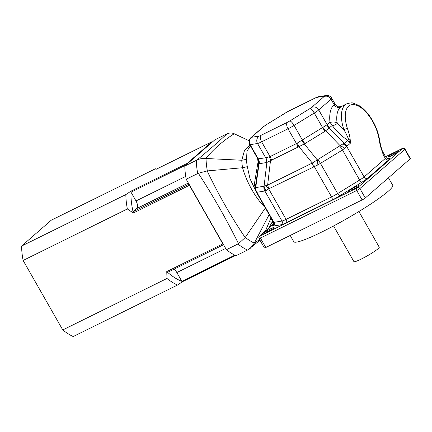 <?xml version="1.0" encoding="UTF-8"?>
<svg xmlns="http://www.w3.org/2000/svg" width="432" height="432" viewBox="0 0 432 432"><rect width="100%" height="100%" fill="white"/><g stroke="black" fill="none" stroke-linecap="round" stroke-linejoin="round"><path stroke-width="0.65" d="M259.967 240.176A13.667 11.707 49.8 0 1 259.448 240.64L248.108 249.75L235.964 255.749A66.069 31.406 -116.3 0 1 226.4 249.718L238.513 243.697C226.562 219.505 213.17 196.025 198.337 173.254L186.187 179.215A66.069 31.406 -116.3 0 1 184.799 166.055L214.823 139.865L226.94 133.888C229.441 132.77 231.876 132.727 234.236 133.753C222.961 140.864 213.5 149.116 205.864 158.495L241.79 160.245L244.534 150.26L249.923 145.012M249.102 140.751L234.236 133.753M184.799 166.055L196.943 160.051C208.386 150.617 218.381 141.896 226.94 133.888M186.187 179.215L226.4 249.718M196.943 160.051C199.638 158.765 202.613 158.247 205.864 158.495M250.339 248.27L254.216 243.27L259.589 239.517M238.513 243.697L245.176 237.562L265.356 207.981M245.279 237.416A62.316 29.624 63.7 0 0 254.297 243.108L254.216 243.27M198.337 173.254L207.171 170.937C218.246 194.184 230.915 216.394 245.176 237.562M206.042 158.506A62.316 29.624 63.7 0 0 207.349 170.921L207.171 170.937M207.349 170.921L242.584 167.729A37.579 17.863 -116.3 0 1 241.796 160.245L246.537 159.338A35.597 16.924 63.7 0 0 247.309 166.676L250.047 178.853L255.636 190.528M250.393 145.832L246.991 151.135L246.537 159.338M265.367 231.05L271.004 217.879M254.297 243.108L269.147 214.623M265.453 207.841C255.76 198.439 246.64 182.412 242.579 167.729M272.792 221.017L268.672 228.161M255.609 189.778L254.356 184.054L258.077 161.741A5.47 2.484 169.7 0 0 258.703 161.433M242.584 167.729L247.309 166.676M271.906 219.467A2.732 1.215 21.6 0 0 270.346 219.478M258.034 162.745A5.47 1.166 -168.6 0 0 258.757 162.767M254.356 184.054A5.47 1.199 -178.1 0 1 255.798 184.28M273.618 228.128A5.924 0.648 150.3 0 1 268.267 231.557A5.924 0.648 150.3 0 1 263.866 233.415A5.924 0.648 150.3 0 1 268.623 229.873A5.924 0.648 150.3 0 1 274.093 227.583A5.924 0.648 150.3 0 1 273.618 228.128M397.985 151.756A5.924 0.648 150.3 0 1 392.634 155.185A5.924 0.648 150.3 0 1 388.233 157.043A5.924 0.648 150.3 0 1 392.99 153.5A5.924 0.648 150.3 0 1 398.461 151.211A5.924 0.648 150.3 0 1 397.985 151.756M358.447 186.241A5.924 0.648 150.3 0 1 353.095 189.67A5.924 0.648 150.3 0 1 348.694 191.527A5.924 0.648 150.3 0 1 353.452 187.985A5.924 0.648 150.3 0 1 358.922 185.695A5.924 0.648 150.3 0 1 358.447 186.241M273.856 223.706L260.177 235.904A1.825 0.864 63.7 0 0 260.404 238.064A2.732 0.302 150.3 0 1 259.033 238.54L264.422 247.984A2.732 0.302 -29.7 0 0 265.788 247.504L362.124 199.935A2.732 0.302 -29.7 0 0 365.283 197.996L410.184 158.836A2.732 0.302 -29.7 0 0 410.4 158.549L405.016 149.105A2.732 0.302 150.3 0 1 404.795 149.396L359.899 188.552A2.732 0.302 150.3 0 1 356.735 190.496L260.404 238.064L265.788 247.504M350.266 140.254A2.732 1.744 -179.7 0 0 348.71 139.617L350.293 143.305L346.896 146.264A7.29 6.367 -131.1 0 0 344.228 143.429L347.701 140.405C340.972 135.486 335.826 130.502 332.251 125.442L325.139 131.215L304.306 143.98L266.857 162.47L259.276 163.739L258.698 163.404C258.665 160.882 258.374 159.37 257.828 158.863L265.685 157.804L270.049 156.616L296.449 143.581L327.159 124.718L329.983 122.256A5.011 2.657 173.5 0 0 336.982 122.175L337.387 123.217L343.861 129.605A30.532 14.51 -116.3 0 1 346.669 103.874C350.233 102.827 352.415 102.584 353.214 103.145L358.673 105.349C362.74 107.827 366.53 111.591 370.046 116.64C375.273 124.346 378.491 132.365 379.701 140.708L379.701 140.708A2.732 1.404 -7.4 0 0 379.145 139.995A27.794 13.214 63.7 0 0 356.519 105.235A27.794 13.214 63.7 0 0 347.479 128.687C348.991 132.84 349.92 136.696 350.266 140.254L350.293 143.305L347.701 140.405A5.011 1.204 126 0 0 348.71 139.617C347.436 136.366 345.821 133.029 343.861 129.605A2.732 0.686 161.8 0 1 347.479 128.687M255.463 187.105L255.906 187.564L263.909 186.257L267.635 185.096L312.298 163.037L342.787 143.986L344.228 143.429L329.281 127.91A7.29 6.129 64.1 0 1 326.84 124.886M357.129 187.234A5.011 0.551 -29.7 0 0 350.935 190.766M272.295 229.122A5.011 0.551 -29.7 0 0 266.101 232.654M396.662 152.75A5.011 0.551 -29.7 0 0 390.469 156.281M346.896 146.264L342.495 150.007L317.898 164.9L269.104 188.665L266.063 190.496L264.848 190.993L256.84 192.299L256.306 192.094A7.29 6.415 -25 0 1 256.036 191.587A7.29 6.415 -25 0 1 255.749 187.439L259.043 163.75A7.29 6.982 95.4 0 0 258.206 159.003M273.888 224.451L273.478 224.84C273.861 224.953 273.877 224.105 273.521 222.291A9.115 0.999 -29.7 0 0 273.98 222.35L281.988 221.044A9.115 0.999 -29.7 0 0 286.087 219.386L331.587 196.922A9.115 0.999 -29.7 0 0 337.657 193.552L359.635 180.058A9.115 0.999 -29.7 0 0 364.106 176.953L385.317 158.458A9.115 0.999 -29.7 0 0 386.041 157.491L382.428 151.151L383.314 154.942L380.398 146.097L379.145 139.995M266.063 190.496A7.29 5.783 -148.1 0 1 264.103 186.073L266.857 162.47A7.29 6.88 67.9 0 0 265.81 157.756M382.412 151.108L383.314 154.942L385.317 158.458A2.732 2.387 -131.1 0 0 388.816 159.748L367.61 178.249A11.848 1.301 150.3 0 1 361.795 182.282L339.817 195.782A11.848 1.301 150.3 0 1 331.933 200.156L286.432 222.626A11.848 1.301 150.3 0 1 281.097 224.775L273.094 226.082A11.848 1.301 150.3 0 1 273.434 224.748L273.634 224.575M380.398 146.097A2.732 0.805 -16.7 0 1 380.857 146.378L379.701 140.708M367.61 178.249A2.732 2.387 -131.1 0 1 364.106 176.953L346.756 146.529A7.29 5.665 -164.4 0 0 342.787 143.986M317.898 164.9L317.223 159.845L304.306 143.98A7.29 1.76 62.3 0 1 301.876 139.946M331.933 200.156A2.732 1.301 -116.3 0 0 331.587 196.922L314.237 166.498A7.29 2.959 -93.6 0 1 313.999 161.665M269.104 188.665A7.29 3.467 -116.3 0 1 267.635 185.096L270.497 160.596A7.29 3.812 72.9 0 0 269.465 156.811M286.432 222.626A2.732 1.301 -116.3 0 0 286.087 219.386L268.736 188.962A7.29 3.526 -140 0 1 265.945 185.393M313.767 166.612A7.29 3.467 -116.3 0 1 312.298 163.037L298.89 146.572A7.29 3.04 55.1 0 0 296.973 143.224M344.693 148.446A7.29 3.58 -149.4 0 0 340.168 145.757L325.766 130.799A7.29 2.327 54.5 0 1 322.763 127.121M337.387 123.217A5.011 3.256 145.1 0 1 332.251 125.442L329.983 122.256A35.543 16.897 -116.3 0 1 334.179 104.717L335.254 104.366L331.76 98.242C330.491 96.152 328.552 95.251 325.944 95.531L318.6 96.736L315.419 97.886A5.47 2.597 63.7 0 0 315.149 98.069L288.749 111.105A3.645 0.4 -29.7 0 0 286.324 112.455L266.15 124.837A3.645 0.4 -29.7 0 0 264.362 126.085L252.056 136.814A3.645 0.4 -29.7 0 0 251.953 137.225L259.297 136.021A3.645 0.4 -29.7 0 0 260.939 135.362L287.339 122.326A3.645 0.4 -29.7 0 0 289.764 120.976L309.933 108.594A3.645 0.4 -29.7 0 0 311.726 107.352L324.027 96.617A3.645 0.4 -29.7 0 0 324.135 96.206L316.791 97.411A3.645 0.4 -29.7 0 0 315.149 98.069M341.118 107.104C341.998 106.142 341.82 106.148 340.583 107.109A30.532 14.51 63.7 0 0 336.982 122.175M388.449 177.79L392.72 185.274A56.959 6.253 150.3 0 1 388.174 191.306A56.959 6.253 150.3 0 1 334.039 225.72A56.959 6.253 150.3 0 1 293.771 241.715L290.196 235.451M358.906 211.518L379.247 247.185A14.58 1.598 150.3 0 1 378.086 248.729A14.58 1.598 150.3 0 1 364.225 257.537A14.58 1.598 150.3 0 1 353.916 261.635L333.574 225.968M223.344 244.355A62.424 29.673 -116.3 0 1 222.836 243.902L189.416 185.317L133.342 213.008L127.359 208.975L23.117 260.447A66.069 31.406 -116.3 0 1 21.6 246.056L125.842 194.578L131.036 191.133L187.11 163.447L212.058 141.685A62.424 29.673 -116.3 0 1 212.539 141.858M21.6 246.056L51.192 220.244L155.434 168.772L155.984 169.376L212.058 141.685M23.117 260.447L62.753 329.94L166.995 278.467L166.757 271.593L222.836 243.902M62.753 329.94A66.069 31.406 -116.3 0 0 73.213 336.539L177.449 285.066L182.65 281.621L235.494 255.523M223.555 244.723L167.611 272.349A62.424 29.673 63.7 0 0 181.845 281.329L176.839 272.549A6.377 3.035 63.7 0 0 173.907 269.239M185.998 165.008L130.993 192.17L135.999 200.95A6.377 3.035 63.7 0 1 136.793 208.499L133.056 211.761A62.424 29.673 63.7 0 1 130.993 192.17A62.424 29.673 -116.3 0 1 131.036 191.133M189.416 185.317A62.424 29.673 -116.3 0 1 189.243 184.572M187.083 164.063A62.424 29.673 -116.3 0 1 187.11 163.447M234.803 255.177L181.845 281.329A62.424 29.673 -116.3 0 0 182.65 281.621M188.995 184.14L133.056 211.761A62.424 29.673 -116.3 0 0 133.342 213.008M167.611 272.349A62.424 29.673 -116.3 0 1 166.757 271.593M155.434 168.772A66.069 31.406 -116.3 0 1 156.341 169.204M127.359 208.975A66.069 31.406 -116.3 0 1 125.842 194.578M177.449 285.066A66.069 31.406 -116.3 0 1 166.995 278.467M197.699 173.529A66.069 31.406 -116.3 0 1 196.312 160.369M247.477 250.063A66.069 31.406 -116.3 0 1 237.913 244.031M273.856 223.538A5.47 2.662 -135.2 0 1 272.041 222.296A2.732 1.372 21.6 0 0 269.287 222.07M258.077 161.741A34.619 16.454 -116.3 0 1 257.591 158.452M387.547 158.679L389.162 158.414A11.848 1.301 150.3 0 1 388.816 159.748M260.177 235.904L357.561 187.688L402.462 148.532L385.609 156.73M259.794 235.969A1.825 1.593 -131.1 0 0 259.492 236.169C258.795 236.779 258.644 237.573 259.033 238.54M286.324 112.455A5.47 1.539 58.4 0 0 286.151 112.514L265.982 124.902A5.47 1.539 58.4 0 1 266.15 124.837M265.982 124.902L263.461 126.684A5.47 4.774 48.9 0 1 264.362 126.085M402.462 148.532A1.825 1.593 48.9 0 1 404.795 149.396L410.184 158.836M356.508 188.336A1.825 0.864 63.7 0 0 356.735 190.496L362.124 199.935M255.906 187.564A7.29 6.95 -99.3 0 0 256.84 192.299L273.98 222.35A2.732 2.608 -99.3 0 1 273.094 226.082M317.795 159.646A7.29 2.052 -121.6 0 1 320.512 163.501L337.657 193.552A2.732 0.767 -121.6 0 0 339.817 195.782M357.561 187.688A1.825 1.593 48.9 0 1 359.899 188.552L365.283 197.996M339.773 146.151A7.29 2.052 -121.6 0 1 342.495 150.007L359.635 180.058A2.732 0.767 -121.6 0 0 361.795 182.282M386.041 157.491C387.423 158.722 388.163 159.143 388.255 158.755A2.732 2.608 80.7 0 0 389.162 158.414M263.909 186.257A7.29 6.95 -99.3 0 0 264.848 190.993L281.988 221.044A2.732 2.608 -99.3 0 1 281.097 224.775M263.461 126.684L251.154 137.414A5.47 4.774 48.9 0 1 252.056 136.814M266.62 162.54A7.29 6.95 80.7 0 0 265.685 157.804L257.521 143.489L250.171 144.693L258.336 159.008A7.29 6.95 80.7 0 1 259.276 163.739M251.953 137.225A5.47 5.211 -99.3 0 0 250.171 144.693A9.115 0.999 150.3 0 1 249.707 144.628L257.828 158.863M286.151 112.514L289.019 110.927A5.47 2.597 63.7 0 0 288.749 111.105M309.933 108.594A5.47 1.539 58.4 0 1 314.258 113.049L294.084 125.431A9.115 0.999 150.3 0 1 288.02 128.801L261.619 141.836A9.115 0.999 150.3 0 1 257.521 143.489A5.47 5.211 -99.3 0 1 259.297 136.021M311.726 107.352A5.47 4.774 48.9 0 1 318.73 109.939A9.115 0.999 150.3 0 1 314.258 113.049L322.423 127.359A7.29 2.052 58.4 0 0 325.139 131.215M260.939 135.362A5.47 2.597 63.7 0 0 261.619 141.836L270.049 156.616A7.29 3.467 63.7 0 1 271.517 160.186M287.339 122.326A5.47 2.597 63.7 0 0 288.02 128.801L296.449 143.581A7.29 3.467 63.7 0 1 297.918 147.15M289.764 120.976A5.47 1.539 58.4 0 1 294.084 125.431L302.249 139.747A7.29 2.052 58.4 0 0 304.97 143.602M324.135 96.206A5.47 5.211 -99.3 0 1 325.944 95.531M316.791 97.411A5.47 5.211 -99.3 0 1 318.6 96.736M324.027 96.617A5.47 4.774 48.9 0 1 331.036 99.209L318.73 109.939L327.159 124.718A7.29 6.367 48.9 0 0 329.827 127.553M331.765 98.242A9.115 0.999 150.3 0 1 331.036 99.209L334.179 104.717A5.011 4.379 -130 0 0 340.583 107.109M225.671 248.438L176.839 272.549M188.368 183.038L136.793 208.499M185.717 176.396L135.999 200.95M259.448 240.646L260.21 239.998M273.856 223.641L259.492 236.169M273.521 222.291L256.041 191.592C255.263 189.162 255.047 187.704 255.388 187.207L258.698 163.404M405.016 149.105C403.753 148.063 402.802 147.868 402.17 148.532L385.598 156.713M251.154 137.414C249.005 139.158 248.519 141.566 249.707 144.628M315.419 97.886L289.019 110.927M382.374 151.06L380.857 146.378M346.669 103.874L341.518 106.418L339.115 106.844C338.731 107.363 334.881 104.857 335.254 104.366"/></g></svg>
